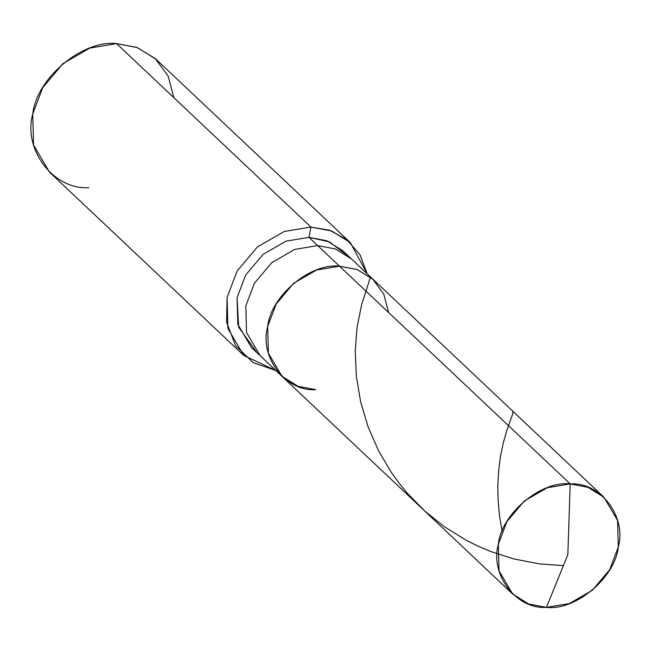 <?xml version="1.0" encoding="UTF-8"?>
<svg xmlns="http://www.w3.org/2000/svg" width="651" height="651" viewBox="0 0 651 651"><rect width="100%" height="100%" fill="white"/><g stroke="black" fill="none" stroke-linecap="round" stroke-linejoin="round"><path stroke-width="0.98" d="M388.582 312.496L383.789 294.138L372.657 278.97L356.927 269.457L339.529 266.202L570.203 483.913L567.851 554.652L546.425 607.383C516.219 609.434 489.78 574.695 498.34 544.22C501.539 513.615 541.062 480.446 570.203 483.913L547.288 487.721L524.315 500.985L506.926 521.597L498.34 544.22L499.04 570.854L512.654 594.021L528.628 603.982L546.425 607.383L567.851 554.652L570.203 483.913C600.401 481.862 626.848 516.601 618.287 547.076C615.081 577.689 575.565 610.85 546.425 607.383L569.332 603.575L592.312 590.311L609.702 569.698L618.287 547.076L617.579 520.442L603.973 497.274L587.991 487.322L570.203 483.913L339.529 266.202C310.389 262.727 270.865 295.896 267.667 326.501C259.098 356.984 285.545 391.715 315.751 389.664C285.545 391.715 259.098 356.984 267.667 326.501C270.865 295.896 310.389 262.727 339.529 266.202L357.318 269.604L373.292 279.556L357.318 269.604L339.529 266.202L316.614 270.01L293.634 283.266L276.252 303.879L267.667 326.501L268.367 353.135L281.981 376.311L268.367 353.135L267.667 326.501L276.252 303.879L293.634 283.266L316.614 270.01L339.529 266.202L356.927 269.457L372.657 278.97L383.789 294.138L388.582 312.496M512.654 594.021L281.981 376.311L297.955 386.263L315.751 389.664M281.981 376.311L260.14 355.698L246.526 332.523L245.826 305.889L254.411 283.266L271.801 262.654L294.781 249.398L317.688 245.59L339.529 266.202L317.688 245.59L294.781 249.398L271.801 262.654L254.411 283.266L245.826 305.889L246.526 332.523L260.14 355.698L251.408 347.455L237.794 324.279L237.094 297.645L245.679 275.023L263.061 254.411L286.041 241.155L308.956 237.346L317.688 245.59L335.485 248.991L351.459 258.943L335.485 248.991L317.688 245.59L308.956 237.346L286.041 241.155L263.061 254.411L245.679 275.023L237.094 297.645L238.673 327.233L256.038 351.296L251.408 347.455M243.8 355.511L49.443 172.076L33.559 145.043L32.745 113.974L42.763 87.576L63.041 63.529L89.854 48.06L116.578 43.617L310.934 227.053L284.202 231.496L257.397 246.973L237.11 271.011L227.093 297.409L227.915 328.478L243.8 355.511L275.845 370.517L253.263 362.688L235.475 345.551L226.556 322.058L227.093 297.409L237.11 271.011L257.397 246.973L284.202 231.496L310.934 227.053L308.956 237.346L326.745 240.748L342.719 250.7L603.973 497.274M346.828 255.102L329.447 241.863L308.956 237.346L310.934 227.053L116.578 43.617C82.579 39.573 36.48 78.266 32.745 113.974C22.752 149.527 53.602 190.059 88.845 187.659M310.934 227.053L329.569 230.267L346.82 239.601L359.987 254.744L367.156 273.762L350.336 242.636L331.693 231.024L310.934 227.053M173.809 97.634L168.227 76.208L155.231 58.517L136.881 47.417L116.578 43.617L137.337 47.588L155.98 59.2L350.336 242.636M563.384 565.646L539.134 563.856L513.867 558.94L490.358 551.389L478.225 546.262L466.287 540.314L444.316 526.683L424.843 511.084L407.339 493.263L398.746 482.741L390.885 471.747L378.5 450.647L368.067 426.763L360.621 401.708L356.357 376.359L355.234 350.889L357.025 327.551L361.606 304.725L370.46 277.147M502.141 531.371L499.642 516.715L498.121 500.692L497.828 485.508L498.576 471.389L500.375 457.1L503.158 443.38L506.901 430.173L512.744 413.792L512.825 411.245"/></g></svg>
